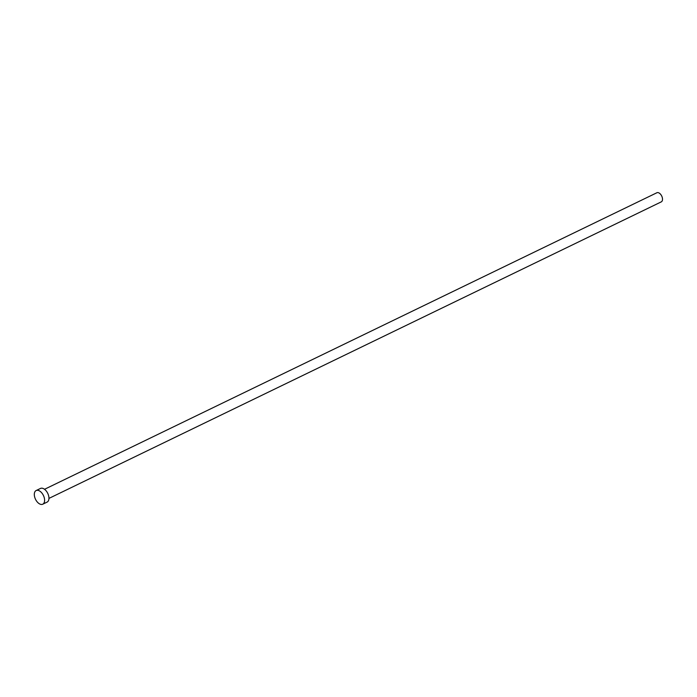 <?xml version="1.0" encoding="UTF-8"?>
<svg xmlns="http://www.w3.org/2000/svg" width="697" height="697" viewBox="0 0 697 697"><rect width="100%" height="100%" fill="white"/><g stroke="black" fill="none" stroke-linecap="round" stroke-linejoin="round"><path stroke-width="1.05" d="M44.538 489.285L656.87 192.755A5.062 2.927 64.2 0 1 658.299 192.668A5.062 2.927 64.2 0 1 662.15 197.129A5.062 2.927 64.2 0 1 661.279 201.869L48.947 498.399M36.148 490.54L40.487 488.44A7.589 4.391 64.2 0 1 42.63 488.309A7.589 4.391 64.2 0 1 48.407 495.001A7.589 4.391 64.2 0 1 47.108 502.101L42.77 504.201A7.589 4.391 64.2 0 1 40.626 504.332A7.589 4.391 64.2 0 1 34.85 497.641A7.589 4.391 64.2 0 1 36.148 490.54A7.589 4.391 64.2 0 1 38.291 490.409A7.589 4.391 64.2 0 1 44.068 497.1A7.589 4.391 64.2 0 1 42.77 504.201"/></g></svg>
